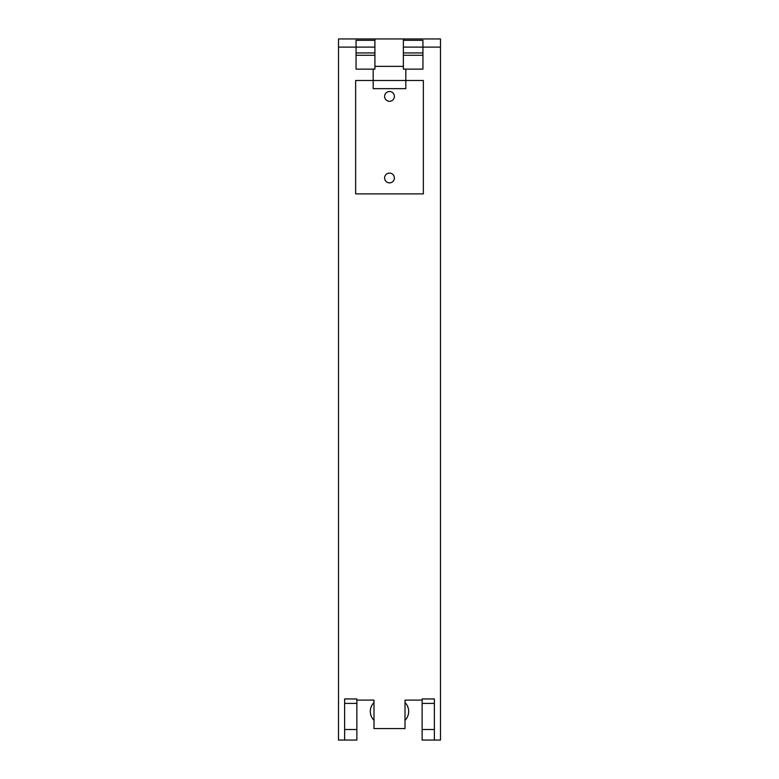 <?xml version="1.0" encoding="UTF-8"?>
<svg xmlns="http://www.w3.org/2000/svg" width="779" height="779" viewBox="0 0 779 779"><rect width="100%" height="100%" fill="white"/><g stroke="black" fill="none" stroke-linecap="round" stroke-linejoin="round"><path stroke-width="1.17" d="M373.18 69.136L373.18 80.49L355.643 80.49L355.643 193.893L423.357 193.893L423.357 80.49L405.82 80.49L405.82 69.136L403.366 69.136L403.366 66.361L374.913 66.361L374.913 69.136L356.052 69.136L356.052 40.313L374.913 40.313L374.913 38.95L338.514 38.95L338.514 47.11L374.913 47.11M356.87 703.408L344.63 703.408L344.63 698.948L356.87 698.948L356.87 740.05L338.514 740.05L338.514 47.11M356.87 700.097L373.998 700.097L373.998 715.015C373.998 722.172 373.998 722.172 373.998 715.015L373.998 728.589L405.002 728.589L405.002 715.015C405.002 722.172 405.002 722.172 405.002 715.015L405.002 700.097L422.13 700.097M434.37 698.948L422.13 698.948L422.13 740.05L434.37 740.05L434.37 698.948M403.366 47.11L422.948 47.11L422.948 40.313L403.366 40.313L403.366 38.95L440.486 38.95L440.486 740.05L434.37 740.05M440.486 47.11L422.948 47.11L422.948 69.136L405.82 69.136M373.18 80.49L373.18 88.65L405.82 88.65L405.82 80.49L373.18 80.49M344.63 740.05L344.63 703.408M374.913 66.361L374.913 38.95L403.366 38.95L403.366 66.361M374.913 55.27L356.052 55.27M374.913 52.933L356.052 52.933M403.366 54.588L403.366 55.27L422.948 55.27M403.366 52.933L422.948 52.933M389.5 173.084A4.898 4.898 0 0 0 384.602 177.982A4.898 4.898 0 0 0 389.5 182.88A4.898 4.898 0 0 0 394.398 177.982A4.898 4.898 0 0 0 389.5 173.084M389.5 91.503A4.898 4.898 0 0 0 384.602 96.401A4.898 4.898 0 0 0 389.5 101.289A4.898 4.898 0 0 0 394.398 96.401A4.898 4.898 0 0 0 389.5 91.503M422.13 703.408L434.37 703.408M356.87 729.524L344.63 729.524M434.37 729.524L422.13 729.524M373.998 702.531A12.649 12.649 0 0 0 373.998 720.351M405.002 720.351A12.649 12.649 0 0 0 405.002 702.531"/></g></svg>
